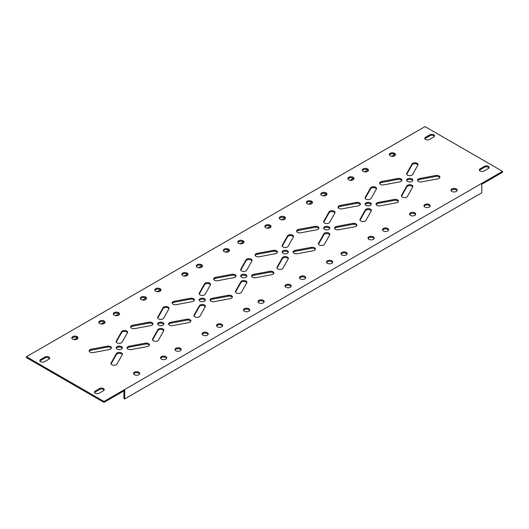 <?xml version="1.0" encoding="UTF-8"?>
<svg xmlns="http://www.w3.org/2000/svg" width="529" height="529" viewBox="0 0 529 529"><rect width="100%" height="100%" fill="white"/><g stroke="black" fill="none" stroke-linecap="round" stroke-linejoin="round"><path stroke-width="0.79" d="M104.114 321.004A3.088 1.785 0 0 0 100.748 320.62A3.088 1.785 0 0 0 98.844 322.267A3.088 1.785 0 0 0 99.75 323.523A3.088 1.785 0 0 0 103.115 323.913A3.088 1.785 0 0 0 105.02 322.267A3.088 1.785 0 0 0 104.114 321.004M98.956 322.736A3.088 1.785 180 0 1 104.114 321.949A3.088 1.785 180 0 1 104.907 322.736M145.614 297.047A3.088 1.785 0 0 0 142.248 296.663A3.088 1.785 0 0 0 140.337 298.31A3.088 1.785 0 0 0 141.243 299.566A3.088 1.785 0 0 0 144.609 299.956A3.088 1.785 0 0 0 146.513 298.31A3.088 1.785 0 0 0 145.614 297.047M140.45 298.779A3.088 1.785 180 0 1 145.614 297.992A3.088 1.785 180 0 1 146.407 298.779M187.107 273.09A3.088 1.785 0 0 0 183.742 272.706A3.088 1.785 0 0 0 181.837 274.353A3.088 1.785 0 0 0 182.736 275.609A3.088 1.785 0 0 0 186.102 275.999A3.088 1.785 0 0 0 188.013 274.353A3.088 1.785 0 0 0 187.107 273.09M181.943 274.822A3.088 1.785 180 0 1 187.107 274.035A3.088 1.785 180 0 1 187.901 274.822M228.601 249.133A3.088 1.785 0 0 0 225.235 248.749A3.088 1.785 0 0 0 223.331 250.396A3.088 1.785 0 0 0 224.236 251.652A3.088 1.785 0 0 0 227.602 252.042A3.088 1.785 0 0 0 229.507 250.396A3.088 1.785 0 0 0 228.601 249.133M223.436 250.865A3.088 1.785 180 0 1 228.601 250.078A3.088 1.785 180 0 1 229.394 250.865M270.094 225.175A3.088 1.785 0 0 0 266.728 224.792A3.088 1.785 0 0 0 264.824 226.438A3.088 1.785 0 0 0 265.73 227.695A3.088 1.785 0 0 0 269.096 228.085A3.088 1.785 0 0 0 271 226.438A3.088 1.785 0 0 0 270.094 225.175M264.936 226.908A3.088 1.785 180 0 1 270.094 226.121A3.088 1.785 180 0 1 270.888 226.908M311.594 201.218A3.088 1.785 0 0 0 308.228 200.835A3.088 1.785 0 0 0 306.317 202.481A3.088 1.785 0 0 0 307.223 203.738A3.088 1.785 0 0 0 310.589 204.128A3.088 1.785 0 0 0 312.494 202.481A3.088 1.785 0 0 0 311.594 201.218M306.43 202.951A3.088 1.785 180 0 1 311.594 202.164A3.088 1.785 180 0 1 312.388 202.951M353.088 177.261A3.088 1.785 0 0 0 349.722 176.878A3.088 1.785 0 0 0 347.811 178.524A3.088 1.785 0 0 0 348.717 179.787A3.088 1.785 0 0 0 352.083 180.171A3.088 1.785 0 0 0 353.994 178.524A3.088 1.785 0 0 0 353.088 177.261M347.923 178.994A3.088 1.785 180 0 1 353.088 178.207A3.088 1.785 180 0 1 353.881 178.994M77.089 336.609A3.088 1.785 0 0 0 73.723 336.219A3.088 1.785 0 0 0 71.818 337.866A3.088 1.785 0 0 0 72.724 339.129A3.088 1.785 0 0 0 76.09 339.512A3.088 1.785 0 0 0 77.994 337.866A3.088 1.785 0 0 0 77.089 336.609M71.931 338.342A3.088 1.785 180 0 1 77.089 337.555A3.088 1.785 180 0 1 77.882 338.342M118.582 312.652A3.088 1.785 0 0 0 115.216 312.262A3.088 1.785 0 0 0 113.312 313.909A3.088 1.785 0 0 0 114.218 315.172A3.088 1.785 0 0 0 117.583 315.562A3.088 1.785 0 0 0 119.488 313.909A3.088 1.785 0 0 0 118.582 312.652M113.424 314.385A3.088 1.785 180 0 1 118.582 313.598A3.088 1.785 180 0 1 119.382 314.385M160.082 288.695A3.088 1.785 0 0 0 156.716 288.305A3.088 1.785 0 0 0 154.805 289.952A3.088 1.785 0 0 0 155.711 291.214A3.088 1.785 0 0 0 159.077 291.605A3.088 1.785 0 0 0 160.988 289.952A3.088 1.785 0 0 0 160.082 288.695M154.918 290.428A3.088 1.785 180 0 1 160.082 289.641A3.088 1.785 180 0 1 160.876 290.428M201.575 264.738A3.088 1.785 0 0 0 198.21 264.348A3.088 1.785 0 0 0 196.305 265.994A3.088 1.785 0 0 0 197.205 267.257A3.088 1.785 0 0 0 200.57 267.648A3.088 1.785 0 0 0 202.481 265.994A3.088 1.785 0 0 0 201.575 264.738M196.411 266.471A3.088 1.785 180 0 1 201.575 265.684A3.088 1.785 180 0 1 202.369 266.471M243.069 240.781A3.088 1.785 0 0 0 239.703 240.391A3.088 1.785 0 0 0 237.799 242.037A3.088 1.785 0 0 0 238.705 243.3A3.088 1.785 0 0 0 242.07 243.69A3.088 1.785 0 0 0 243.975 242.037A3.088 1.785 0 0 0 243.069 240.781M237.911 242.513A3.088 1.785 180 0 1 243.069 241.727A3.088 1.785 180 0 1 243.862 242.513M284.562 216.824A3.088 1.785 0 0 0 281.197 216.434A3.088 1.785 0 0 0 279.292 218.08A3.088 1.785 0 0 0 280.198 219.343A3.088 1.785 0 0 0 283.564 219.733A3.088 1.785 0 0 0 285.468 218.08A3.088 1.785 0 0 0 284.562 216.824M279.405 218.556A3.088 1.785 180 0 1 284.562 217.769A3.088 1.785 180 0 1 285.356 218.556M326.062 192.867A3.088 1.785 0 0 0 322.697 192.477A3.088 1.785 0 0 0 320.786 194.13A3.088 1.785 0 0 0 321.692 195.386A3.088 1.785 0 0 0 325.057 195.776A3.088 1.785 0 0 0 326.962 194.13A3.088 1.785 0 0 0 326.062 192.867M320.898 194.599A3.088 1.785 180 0 1 326.062 193.812A3.088 1.785 180 0 1 326.856 194.599M90.016 352.149A3.088 1.785 0 0 0 93.157 352.585L109.311 349.557A3.088 1.785 0 0 0 111.447 347.857A3.088 1.785 0 0 0 107.407 346.164L91.246 349.193A3.088 1.785 0 0 0 89.117 350.892A3.088 1.785 0 0 0 90.016 352.149M131.516 328.192A3.088 1.785 0 0 0 134.65 328.628L150.811 325.599A3.088 1.785 0 0 0 152.941 323.9A3.088 1.785 0 0 0 148.9 322.207L132.746 325.236A3.088 1.785 0 0 0 130.61 326.935A3.088 1.785 0 0 0 131.516 328.192M173.009 304.235A3.088 1.785 0 0 0 176.15 304.671L192.305 301.642A3.088 1.785 0 0 0 194.441 299.943A3.088 1.785 0 0 0 190.394 298.25L174.239 301.279A3.088 1.785 0 0 0 172.104 302.978A3.088 1.785 0 0 0 173.009 304.235M214.503 280.284A3.088 1.785 0 0 0 217.644 280.714L233.798 277.685A3.088 1.785 0 0 0 235.934 275.993A3.088 1.785 0 0 0 231.887 274.293L215.733 277.322A3.088 1.785 0 0 0 213.597 279.021A3.088 1.785 0 0 0 214.503 280.284M255.996 256.327A3.088 1.785 0 0 0 259.137 256.757L275.292 253.728A3.088 1.785 0 0 0 277.427 252.035A3.088 1.785 0 0 0 273.387 250.336L257.226 253.365A3.088 1.785 0 0 0 255.097 255.064A3.088 1.785 0 0 0 255.996 256.327M297.496 232.37A3.088 1.785 0 0 0 300.631 232.8L316.785 229.771A3.088 1.785 0 0 0 318.921 228.078A3.088 1.785 0 0 0 314.881 226.379L298.726 229.407A3.088 1.785 0 0 0 296.59 231.107A3.088 1.785 0 0 0 297.496 232.37M338.99 208.413A3.088 1.785 0 0 0 342.124 208.843L358.285 205.814A3.088 1.785 0 0 0 360.414 204.121A3.088 1.785 0 0 0 356.374 202.422L340.22 205.45A3.088 1.785 0 0 0 338.084 207.15A3.088 1.785 0 0 0 338.99 208.413M117.054 342.838A3.088 1.785 0 0 0 122.179 342.131L127.423 332.801A3.088 1.785 0 0 0 127.575 332.252A3.088 1.785 0 0 0 124.97 330.493A3.088 1.785 0 0 0 121.551 331.703L116.301 341.026A3.088 1.785 0 0 0 116.149 341.575A3.088 1.785 0 0 0 117.054 342.838M158.548 318.881A3.088 1.785 0 0 0 163.673 318.174L168.923 308.843A3.088 1.785 0 0 0 169.075 308.295A3.088 1.785 0 0 0 166.47 306.536A3.088 1.785 0 0 0 163.044 307.746L157.794 317.069A3.088 1.785 0 0 0 157.649 317.618A3.088 1.785 0 0 0 158.548 318.881M200.048 294.924A3.088 1.785 0 0 0 205.166 294.217L210.416 284.886A3.088 1.785 0 0 0 210.568 284.337A3.088 1.785 0 0 0 207.963 282.579A3.088 1.785 0 0 0 204.538 283.789L199.294 293.112A3.088 1.785 0 0 0 199.142 293.661A3.088 1.785 0 0 0 200.048 294.924M241.541 270.967A3.088 1.785 0 0 0 246.659 270.259L251.91 260.929A3.088 1.785 0 0 0 252.062 260.38A3.088 1.785 0 0 0 249.457 258.621A3.088 1.785 0 0 0 246.038 259.832L240.788 269.155A3.088 1.785 0 0 0 240.635 269.711A3.088 1.785 0 0 0 241.541 270.967M283.035 247.01A3.088 1.785 0 0 0 288.16 246.302L293.403 236.972A3.088 1.785 0 0 0 293.555 236.423A3.088 1.785 0 0 0 290.95 234.664A3.088 1.785 0 0 0 287.531 235.874L282.281 245.198A3.088 1.785 0 0 0 282.129 245.754A3.088 1.785 0 0 0 283.035 247.01M324.528 223.053A3.088 1.785 0 0 0 329.653 222.345L334.903 213.015A3.088 1.785 0 0 0 335.049 212.466A3.088 1.785 0 0 0 332.443 210.707A3.088 1.785 0 0 0 329.025 211.917L323.774 221.241A3.088 1.785 0 0 0 323.622 221.796A3.088 1.785 0 0 0 324.528 223.053M366.028 199.096A3.088 1.785 0 0 0 371.146 198.388L376.397 189.058A3.088 1.785 0 0 0 376.549 188.509A3.088 1.785 0 0 0 373.943 186.75A3.088 1.785 0 0 0 370.518 187.96L365.274 197.284A3.088 1.785 0 0 0 365.122 197.839A3.088 1.785 0 0 0 366.028 199.096M111.864 364.765A3.088 1.785 0 0 0 116.982 364.051L122.232 354.728A3.088 1.785 0 0 0 122.384 354.172A3.088 1.785 0 0 0 119.779 352.413A3.088 1.785 0 0 0 116.36 353.623L111.11 362.954A3.088 1.785 0 0 0 110.958 363.502A3.088 1.785 0 0 0 111.864 364.765M153.357 340.808A3.088 1.785 0 0 0 158.482 340.094L163.726 330.77A3.088 1.785 0 0 0 163.878 330.215A3.088 1.785 0 0 0 161.272 328.456A3.088 1.785 0 0 0 157.854 329.666L152.603 338.996A3.088 1.785 0 0 0 152.451 339.545A3.088 1.785 0 0 0 153.357 340.808M194.851 316.851A3.088 1.785 0 0 0 199.975 316.137L205.226 306.813A3.088 1.785 0 0 0 205.378 306.258A3.088 1.785 0 0 0 202.772 304.499A3.088 1.785 0 0 0 199.347 305.709L194.097 315.039A3.088 1.785 0 0 0 193.951 315.588A3.088 1.785 0 0 0 194.851 316.851M236.351 292.894A3.088 1.785 0 0 0 241.469 292.18L246.719 282.856A3.088 1.785 0 0 0 246.871 282.301A3.088 1.785 0 0 0 244.266 280.542A3.088 1.785 0 0 0 240.84 281.752L235.597 291.082A3.088 1.785 0 0 0 235.445 291.631A3.088 1.785 0 0 0 236.351 292.894M277.844 268.937A3.088 1.785 0 0 0 282.962 268.223L288.212 258.899A3.088 1.785 0 0 0 288.365 258.344A3.088 1.785 0 0 0 285.759 256.585A3.088 1.785 0 0 0 282.341 257.795L277.09 267.125A3.088 1.785 0 0 0 276.938 267.674A3.088 1.785 0 0 0 277.844 268.937M319.337 244.98A3.088 1.785 0 0 0 324.462 244.266L329.706 234.942A3.088 1.785 0 0 0 329.858 234.387A3.088 1.785 0 0 0 327.253 232.628A3.088 1.785 0 0 0 323.834 233.838L318.584 243.168A3.088 1.785 0 0 0 318.432 243.717A3.088 1.785 0 0 0 319.337 244.98M360.831 221.023A3.088 1.785 0 0 0 365.956 220.309L371.206 210.985A3.088 1.785 0 0 0 371.351 210.436A3.088 1.785 0 0 0 368.746 208.671A3.088 1.785 0 0 0 365.327 209.881L360.077 219.211A3.088 1.785 0 0 0 359.925 219.76A3.088 1.785 0 0 0 360.831 221.023M138.79 372.224A3.088 1.785 0 0 0 135.424 371.841A3.088 1.785 0 0 0 133.513 373.487A3.088 1.785 0 0 0 134.419 374.75A3.088 1.785 0 0 0 137.785 375.134A3.088 1.785 0 0 0 139.689 373.487A3.088 1.785 0 0 0 138.79 372.224M133.625 373.963A3.088 1.785 180 0 1 138.79 373.17A3.088 1.785 180 0 1 139.583 373.963M180.283 348.267A3.088 1.785 0 0 0 176.917 347.884A3.088 1.785 0 0 0 175.006 349.53A3.088 1.785 0 0 0 175.912 350.793A3.088 1.785 0 0 0 179.278 351.177A3.088 1.785 0 0 0 181.189 349.53A3.088 1.785 0 0 0 180.283 348.267M175.119 350.006A3.088 1.785 180 0 1 180.283 349.213A3.088 1.785 180 0 1 181.077 350.006M221.777 324.317A3.088 1.785 0 0 0 218.411 323.927A3.088 1.785 0 0 0 216.506 325.573A3.088 1.785 0 0 0 217.406 326.836A3.088 1.785 0 0 0 220.772 327.22A3.088 1.785 0 0 0 222.683 325.573A3.088 1.785 0 0 0 221.777 324.317M216.612 326.049A3.088 1.785 180 0 1 221.777 325.262A3.088 1.785 180 0 1 222.57 326.049M263.27 300.36A3.088 1.785 0 0 0 259.904 299.969A3.088 1.785 0 0 0 258 301.616A3.088 1.785 0 0 0 258.906 302.879A3.088 1.785 0 0 0 262.272 303.262A3.088 1.785 0 0 0 264.176 301.616A3.088 1.785 0 0 0 263.27 300.36M258.112 302.092A3.088 1.785 180 0 1 263.27 301.305A3.088 1.785 180 0 1 264.064 302.092M304.764 276.402A3.088 1.785 0 0 0 301.398 276.012A3.088 1.785 0 0 0 299.493 277.659A3.088 1.785 0 0 0 300.399 278.922A3.088 1.785 0 0 0 303.765 279.305A3.088 1.785 0 0 0 305.669 277.659A3.088 1.785 0 0 0 304.764 276.402M299.606 278.135A3.088 1.785 180 0 1 304.764 277.348A3.088 1.785 180 0 1 305.564 278.135M346.264 252.445A3.088 1.785 0 0 0 342.898 252.055A3.088 1.785 0 0 0 340.987 253.702A3.088 1.785 0 0 0 341.893 254.965A3.088 1.785 0 0 0 345.258 255.348A3.088 1.785 0 0 0 347.163 253.702A3.088 1.785 0 0 0 346.264 252.445M341.099 254.178A3.088 1.785 180 0 1 346.264 253.391A3.088 1.785 180 0 1 347.057 254.178M387.757 228.488A3.088 1.785 0 0 0 384.391 228.098A3.088 1.785 0 0 0 382.487 229.745A3.088 1.785 0 0 0 383.386 231.008A3.088 1.785 0 0 0 386.752 231.391A3.088 1.785 0 0 0 388.663 229.745A3.088 1.785 0 0 0 387.757 228.488M382.593 230.221A3.088 1.785 180 0 1 387.757 229.434A3.088 1.785 180 0 1 388.55 230.221M127.992 349.153A3.088 1.785 0 0 0 131.132 349.59L147.287 346.561A3.088 1.785 0 0 0 149.423 344.862A3.088 1.785 0 0 0 145.376 343.169L129.221 346.197A3.088 1.785 0 0 0 127.086 347.89A3.088 1.785 0 0 0 127.992 349.153M169.485 325.196A3.088 1.785 0 0 0 172.626 325.633L188.78 322.604A3.088 1.785 0 0 0 190.916 320.905A3.088 1.785 0 0 0 186.876 319.212L170.715 322.24A3.088 1.785 0 0 0 168.586 323.933A3.088 1.785 0 0 0 169.485 325.196M210.985 301.239A3.088 1.785 0 0 0 214.119 301.675L230.274 298.647A3.088 1.785 0 0 0 232.41 296.948A3.088 1.785 0 0 0 228.369 295.255L212.215 298.283A3.088 1.785 0 0 0 210.079 299.976A3.088 1.785 0 0 0 210.985 301.239M252.478 277.282A3.088 1.785 0 0 0 255.613 277.718L271.774 274.69A3.088 1.785 0 0 0 273.903 272.99A3.088 1.785 0 0 0 269.863 271.298L253.708 274.326A3.088 1.785 0 0 0 251.573 276.019A3.088 1.785 0 0 0 252.478 277.282M293.972 253.325A3.088 1.785 0 0 0 297.113 253.761L313.267 250.733A3.088 1.785 0 0 0 315.403 249.033A3.088 1.785 0 0 0 311.356 247.341L295.202 250.369A3.088 1.785 0 0 0 293.066 252.062A3.088 1.785 0 0 0 293.972 253.325M335.465 229.368A3.088 1.785 0 0 0 338.606 229.804L354.761 226.776A3.088 1.785 0 0 0 356.896 225.076A3.088 1.785 0 0 0 352.85 223.383L336.695 226.412A3.088 1.785 0 0 0 334.559 228.111A3.088 1.785 0 0 0 335.465 229.368M376.965 205.411A3.088 1.785 0 0 0 380.1 205.847L396.254 202.819A3.088 1.785 0 0 0 398.39 201.119A3.088 1.785 0 0 0 394.35 199.426L378.189 202.455A3.088 1.785 0 0 0 376.059 204.154A3.088 1.785 0 0 0 376.965 205.411M165.815 356.625A3.088 1.785 0 0 0 162.449 356.235A3.088 1.785 0 0 0 160.538 357.882A3.088 1.785 0 0 0 161.444 359.145A3.088 1.785 0 0 0 164.81 359.535A3.088 1.785 0 0 0 166.714 357.882A3.088 1.785 0 0 0 165.815 356.625M160.651 358.358A3.088 1.785 180 0 1 165.815 357.571A3.088 1.785 180 0 1 166.609 358.358M207.308 332.668A3.088 1.785 0 0 0 203.943 332.278A3.088 1.785 0 0 0 202.038 333.925A3.088 1.785 0 0 0 202.938 335.188A3.088 1.785 0 0 0 206.303 335.578A3.088 1.785 0 0 0 208.214 333.925A3.088 1.785 0 0 0 207.308 332.668M202.144 334.401A3.088 1.785 180 0 1 207.308 333.614A3.088 1.785 180 0 1 208.102 334.401M248.802 308.711A3.088 1.785 0 0 0 245.436 308.321A3.088 1.785 0 0 0 243.532 309.968A3.088 1.785 0 0 0 244.438 311.231A3.088 1.785 0 0 0 247.803 311.621A3.088 1.785 0 0 0 249.708 309.968A3.088 1.785 0 0 0 248.802 308.711M243.644 310.444A3.088 1.785 180 0 1 248.802 309.657A3.088 1.785 180 0 1 249.595 310.444M290.295 284.754A3.088 1.785 0 0 0 286.93 284.364A3.088 1.785 0 0 0 285.025 286.017A3.088 1.785 0 0 0 285.931 287.273A3.088 1.785 0 0 0 289.297 287.664A3.088 1.785 0 0 0 291.201 286.017A3.088 1.785 0 0 0 290.295 284.754M285.138 286.487A3.088 1.785 180 0 1 290.295 285.7A3.088 1.785 180 0 1 291.089 286.487M331.795 260.797A3.088 1.785 0 0 0 328.43 260.407A3.088 1.785 0 0 0 326.519 262.06A3.088 1.785 0 0 0 327.425 263.316A3.088 1.785 0 0 0 330.79 263.707A3.088 1.785 0 0 0 332.695 262.06A3.088 1.785 0 0 0 331.795 260.797M326.631 262.529A3.088 1.785 180 0 1 331.795 261.743A3.088 1.785 180 0 1 332.589 262.529M373.289 236.84A3.088 1.785 0 0 0 369.923 236.45A3.088 1.785 0 0 0 368.012 238.103A3.088 1.785 0 0 0 368.918 239.359A3.088 1.785 0 0 0 372.284 239.749A3.088 1.785 0 0 0 374.195 238.103A3.088 1.785 0 0 0 373.289 236.84M368.124 238.572A3.088 1.785 180 0 1 373.289 237.786A3.088 1.785 180 0 1 374.082 238.572M414.782 212.883A3.088 1.785 0 0 0 411.417 212.493A3.088 1.785 0 0 0 409.512 214.146A3.088 1.785 0 0 0 410.418 215.402A3.088 1.785 0 0 0 413.784 215.792A3.088 1.785 0 0 0 415.688 214.146A3.088 1.785 0 0 0 414.782 212.883M409.618 214.615A3.088 1.785 180 0 1 414.782 213.828A3.088 1.785 180 0 1 415.576 214.615M121.452 346.614A3.088 1.785 0 0 0 118.086 346.231A3.088 1.785 0 0 0 116.182 347.877A3.088 1.785 0 0 0 117.081 349.14A3.088 1.785 0 0 0 120.447 349.524A3.088 1.785 0 0 0 122.358 347.877A3.088 1.785 0 0 0 121.452 346.614M116.287 348.346A3.088 1.785 180 0 1 121.452 347.56A3.088 1.785 180 0 1 122.245 348.346M162.945 322.657A3.088 1.785 0 0 0 159.579 322.273A3.088 1.785 0 0 0 157.675 323.92A3.088 1.785 0 0 0 158.581 325.183A3.088 1.785 0 0 0 161.947 325.566A3.088 1.785 0 0 0 163.851 323.92A3.088 1.785 0 0 0 162.945 322.657M157.787 324.389A3.088 1.785 180 0 1 162.945 323.603A3.088 1.785 180 0 1 163.739 324.389M204.439 298.7A3.088 1.785 0 0 0 201.073 298.316A3.088 1.785 0 0 0 199.168 299.963A3.088 1.785 0 0 0 200.074 301.226A3.088 1.785 0 0 0 203.44 301.609A3.088 1.785 0 0 0 205.345 299.963A3.088 1.785 0 0 0 204.439 298.7M199.281 300.432A3.088 1.785 180 0 1 204.439 299.645A3.088 1.785 180 0 1 205.239 300.432M245.939 274.743A3.088 1.785 0 0 0 242.573 274.359A3.088 1.785 0 0 0 240.662 276.006A3.088 1.785 0 0 0 241.568 277.269A3.088 1.785 0 0 0 244.934 277.652A3.088 1.785 0 0 0 246.838 276.006A3.088 1.785 0 0 0 245.939 274.743M240.774 276.475A3.088 1.785 180 0 1 245.939 275.688A3.088 1.785 180 0 1 246.732 276.475M287.432 250.786A3.088 1.785 0 0 0 284.066 250.402A3.088 1.785 0 0 0 282.162 252.049A3.088 1.785 0 0 0 283.061 253.312A3.088 1.785 0 0 0 286.427 253.695A3.088 1.785 0 0 0 288.338 252.049A3.088 1.785 0 0 0 287.432 250.786M282.268 252.525A3.088 1.785 180 0 1 287.432 251.731A3.088 1.785 180 0 1 288.226 252.525M328.926 226.829A3.088 1.785 0 0 0 325.56 226.445A3.088 1.785 0 0 0 323.655 228.092A3.088 1.785 0 0 0 324.561 229.355A3.088 1.785 0 0 0 327.927 229.738A3.088 1.785 0 0 0 329.832 228.092A3.088 1.785 0 0 0 328.926 226.829M323.761 228.568A3.088 1.785 180 0 1 328.926 227.774A3.088 1.785 180 0 1 329.719 228.568M370.419 202.871A3.088 1.785 0 0 0 367.053 202.488A3.088 1.785 0 0 0 365.149 204.134A3.088 1.785 0 0 0 366.055 205.397A3.088 1.785 0 0 0 369.421 205.781A3.088 1.785 0 0 0 371.325 204.134A3.088 1.785 0 0 0 370.419 202.871M365.261 204.611A3.088 1.785 180 0 1 370.419 203.817A3.088 1.785 180 0 1 371.213 204.611M411.919 178.914A3.088 1.785 0 0 0 408.553 178.531A3.088 1.785 0 0 0 406.642 180.177A3.088 1.785 0 0 0 407.548 181.44A3.088 1.785 0 0 0 410.914 181.824A3.088 1.785 0 0 0 412.818 180.177A3.088 1.785 0 0 0 411.919 178.914M406.755 180.653A3.088 1.785 180 0 1 411.919 179.86A3.088 1.785 180 0 1 412.713 180.653M394.581 153.304A3.088 1.785 0 0 0 391.215 152.921A3.088 1.785 0 0 0 389.311 154.567A3.088 1.785 0 0 0 390.21 155.83A3.088 1.785 0 0 0 393.576 156.214A3.088 1.785 0 0 0 395.487 154.567A3.088 1.785 0 0 0 394.581 153.304M389.417 155.037A3.088 1.785 180 0 1 394.581 154.25A3.088 1.785 180 0 1 395.375 155.037M367.556 168.91A3.088 1.785 0 0 0 364.19 168.52A3.088 1.785 0 0 0 362.286 170.173A3.088 1.785 0 0 0 363.185 171.429A3.088 1.785 0 0 0 366.551 171.819A3.088 1.785 0 0 0 368.462 170.173A3.088 1.785 0 0 0 367.556 168.91M362.391 170.642A3.088 1.785 180 0 1 367.556 169.855A3.088 1.785 180 0 1 368.349 170.642M380.483 184.456A3.088 1.785 0 0 0 383.624 184.886L399.779 181.857A3.088 1.785 0 0 0 401.914 180.164A3.088 1.785 0 0 0 397.868 178.465L381.713 181.493A3.088 1.785 0 0 0 379.577 183.193A3.088 1.785 0 0 0 380.483 184.456M407.522 175.139A3.088 1.785 0 0 0 412.64 174.431L417.89 165.101A3.088 1.785 0 0 0 418.042 164.552A3.088 1.785 0 0 0 415.437 162.793A3.088 1.785 0 0 0 412.018 164.003L406.768 173.327A3.088 1.785 0 0 0 406.616 173.882A3.088 1.785 0 0 0 407.522 175.139M402.324 197.066A3.088 1.785 0 0 0 407.449 196.352L412.699 187.028A3.088 1.785 0 0 0 412.851 186.479A3.088 1.785 0 0 0 410.246 184.714A3.088 1.785 0 0 0 406.821 185.924L401.577 195.254A3.088 1.785 0 0 0 401.425 195.803A3.088 1.785 0 0 0 402.324 197.066M429.25 204.531A3.088 1.785 0 0 0 425.885 204.141A3.088 1.785 0 0 0 423.98 205.788A3.088 1.785 0 0 0 424.886 207.051A3.088 1.785 0 0 0 428.252 207.434A3.088 1.785 0 0 0 430.156 205.788A3.088 1.785 0 0 0 429.25 204.531M424.093 206.264A3.088 1.785 180 0 1 429.25 205.477A3.088 1.785 180 0 1 430.044 206.264M418.459 181.454A3.088 1.785 0 0 0 421.593 181.89L437.754 178.862A3.088 1.785 0 0 0 439.883 177.162A3.088 1.785 0 0 0 435.843 175.469L419.689 178.498A3.088 1.785 0 0 0 417.553 180.197A3.088 1.785 0 0 0 418.459 181.454M456.276 188.926A3.088 1.785 0 0 0 452.91 188.542A3.088 1.785 0 0 0 451.006 190.189A3.088 1.785 0 0 0 451.911 191.445A3.088 1.785 0 0 0 455.277 191.835A3.088 1.785 0 0 0 457.182 190.189A3.088 1.785 0 0 0 456.276 188.926M451.118 190.658A3.088 1.785 180 0 1 456.276 189.871A3.088 1.785 180 0 1 457.069 190.658M49.501 358.596A2.705 1.561 0 0 0 48.833 357.961A2.705 1.561 0 0 0 45.011 357.961L40.647 360.487A2.705 1.561 0 0 0 39.979 361.115M48.833 359.224A2.705 1.561 0 0 0 49.627 358.12A2.705 1.561 0 0 0 48.833 357.015A2.705 1.561 0 0 0 45.011 357.015L40.647 359.541A2.705 1.561 0 0 0 39.854 360.646A2.705 1.561 0 0 0 41.52 362.087A2.705 1.561 0 0 0 44.469 361.743L48.833 359.224M104.101 390.118A2.705 1.561 0 0 0 103.433 389.483A2.705 1.561 0 0 0 99.611 389.483L95.246 392.009A2.705 1.561 0 0 0 94.579 392.637M103.433 390.746A2.705 1.561 0 0 0 104.226 389.642A2.705 1.561 0 0 0 103.433 388.537A2.705 1.561 0 0 0 99.611 388.537L95.246 391.063A2.705 1.561 0 0 0 94.453 392.168A2.705 1.561 0 0 0 96.119 393.609A2.705 1.561 0 0 0 99.068 393.265L103.433 390.746M434.421 136.363A2.705 1.561 0 0 0 433.754 135.735A2.705 1.561 0 0 0 429.932 135.735L425.567 138.254A2.705 1.561 0 0 0 424.899 138.882M433.754 136.991A2.705 1.561 0 0 0 434.547 135.887A2.705 1.561 0 0 0 433.754 134.789A2.705 1.561 0 0 0 429.932 134.789L425.567 137.309A2.705 1.561 0 0 0 424.774 138.413A2.705 1.561 0 0 0 426.44 139.854A2.705 1.561 0 0 0 429.389 139.517L433.754 136.991M489.021 167.885A2.705 1.561 0 0 0 488.353 167.257A2.705 1.561 0 0 0 484.531 167.257L480.167 169.776A2.705 1.561 0 0 0 479.499 170.404M488.353 168.513A2.705 1.561 0 0 0 489.146 167.409A2.705 1.561 0 0 0 488.353 166.311A2.705 1.561 0 0 0 484.531 166.311L480.167 168.83A2.705 1.561 0 0 0 479.373 169.935A2.705 1.561 0 0 0 481.04 171.376A2.705 1.561 0 0 0 483.989 171.039L488.353 168.513M338.196 207.619A3.088 1.785 180 0 1 340.22 206.396L356.374 203.367A3.088 1.785 180 0 1 360.309 204.591M365.228 198.309A3.088 1.785 180 0 1 365.274 198.23L370.518 188.906A3.088 1.785 180 0 1 373.527 187.669A3.088 1.785 180 0 1 376.436 188.985M360.037 220.236A3.088 1.785 180 0 1 360.077 220.157L365.327 210.826A3.088 1.785 180 0 1 368.336 209.596A3.088 1.785 180 0 1 371.246 210.906M376.165 204.624A3.088 1.785 180 0 1 378.189 203.401L394.35 200.372A3.088 1.785 180 0 1 398.277 201.595M379.69 183.662A3.088 1.785 180 0 1 381.713 182.439L397.868 179.41A3.088 1.785 180 0 1 401.802 180.634M406.728 174.352A3.088 1.785 180 0 1 406.768 174.272L412.018 164.949A3.088 1.785 180 0 1 415.027 163.712A3.088 1.785 180 0 1 417.93 165.028M401.531 196.279A3.088 1.785 180 0 1 401.577 196.199L406.821 186.869A3.088 1.785 180 0 1 409.83 185.639A3.088 1.785 180 0 1 412.739 186.949M417.665 180.667A3.088 1.785 180 0 1 419.689 179.443L435.843 176.415A3.088 1.785 180 0 1 439.778 177.638M123.912 390.905L123.912 398.469L124.725 398.945L481.8 192.787L481.8 184.277L502.55 172.295L502.55 171.35L425.018 126.59L26.45 356.705L103.982 401.465L502.55 171.35M26.45 356.705L26.45 357.65L103.982 402.41L124.725 390.428L124.725 398.945M334.672 228.581A3.088 1.785 180 0 1 336.695 227.358L352.85 224.329A3.088 1.785 180 0 1 356.784 225.552M293.178 252.538A3.088 1.785 180 0 1 295.202 251.315L311.356 248.286A3.088 1.785 180 0 1 315.291 249.509M251.685 276.495A3.088 1.785 180 0 1 253.708 275.272L269.863 272.243A3.088 1.785 180 0 1 273.797 273.467M210.192 300.452A3.088 1.785 180 0 1 212.215 299.229L228.369 296.2A3.088 1.785 180 0 1 232.297 297.424M168.691 324.409A3.088 1.785 180 0 1 170.715 323.186L186.876 320.157A3.088 1.785 180 0 1 190.804 321.381M127.198 348.366A3.088 1.785 180 0 1 129.221 347.143L145.376 344.114A3.088 1.785 180 0 1 149.31 345.338M318.544 244.193A3.088 1.785 180 0 1 318.584 244.114L323.834 234.783A3.088 1.785 180 0 1 326.843 233.553A3.088 1.785 180 0 1 329.746 234.863M277.051 268.15A3.088 1.785 180 0 1 277.09 268.071L282.341 258.741A3.088 1.785 180 0 1 285.349 257.511A3.088 1.785 180 0 1 288.252 258.82M235.55 292.107A3.088 1.785 180 0 1 235.597 292.028L240.84 282.698A3.088 1.785 180 0 1 243.849 281.468A3.088 1.785 180 0 1 246.759 282.777M194.057 316.058A3.088 1.785 180 0 1 194.097 315.985L199.347 306.655A3.088 1.785 180 0 1 202.356 305.425A3.088 1.785 180 0 1 205.265 306.734M152.564 340.015A3.088 1.785 180 0 1 152.603 339.942L157.854 330.612A3.088 1.785 180 0 1 160.862 329.382A3.088 1.785 180 0 1 163.772 330.691M111.07 363.972A3.088 1.785 180 0 1 111.11 363.899L116.36 354.569A3.088 1.785 180 0 1 119.369 353.339A3.088 1.785 180 0 1 122.272 354.648M323.735 222.266A3.088 1.785 180 0 1 323.774 222.187L329.025 212.863A3.088 1.785 180 0 1 332.033 211.626A3.088 1.785 180 0 1 334.943 212.942M282.241 246.223A3.088 1.785 180 0 1 282.281 246.144L287.531 236.82A3.088 1.785 180 0 1 290.54 235.584A3.088 1.785 180 0 1 293.45 236.893M240.748 270.18A3.088 1.785 180 0 1 240.788 270.101L246.038 260.777A3.088 1.785 180 0 1 249.047 259.541A3.088 1.785 180 0 1 251.949 260.85M199.254 294.137A3.088 1.785 180 0 1 199.294 294.058L204.538 284.734A3.088 1.785 180 0 1 207.547 283.498A3.088 1.785 180 0 1 210.456 284.807M157.754 318.094A3.088 1.785 180 0 1 157.794 318.015L163.044 308.691A3.088 1.785 180 0 1 166.053 307.455A3.088 1.785 180 0 1 168.963 308.764M116.261 342.051A3.088 1.785 180 0 1 116.301 341.972L121.551 332.648A3.088 1.785 180 0 1 124.56 331.412A3.088 1.785 180 0 1 127.469 332.721M296.703 231.576A3.088 1.785 180 0 1 298.726 230.353L314.881 227.325A3.088 1.785 180 0 1 318.808 228.548M255.203 255.533A3.088 1.785 180 0 1 257.226 254.31L273.387 251.282A3.088 1.785 180 0 1 277.315 252.505M213.709 279.491A3.088 1.785 180 0 1 215.733 278.267L231.887 275.239A3.088 1.785 180 0 1 235.822 276.462M172.216 303.448A3.088 1.785 180 0 1 174.239 302.224L190.394 299.196A3.088 1.785 180 0 1 194.328 300.419M130.723 327.405A3.088 1.785 180 0 1 132.746 326.181L148.9 323.153A3.088 1.785 180 0 1 152.835 324.376M89.222 351.362A3.088 1.785 180 0 1 91.246 350.138L107.407 347.11A3.088 1.785 180 0 1 111.335 348.333M103.982 401.465L103.982 402.41M74.106 339.592L77.346 337.72M101.132 323.986L104.372 322.115M115.6 315.634L118.84 313.763M142.632 300.029L145.865 298.158M157.1 291.677L160.333 289.806M184.125 276.072L187.365 274.201M198.593 267.72L201.833 265.849M225.618 252.115L228.859 250.243M240.087 243.763L243.327 241.892M267.112 228.158L270.352 226.286M281.58 219.806L284.82 217.935M308.605 204.201L311.846 202.329M323.074 195.849L326.314 193.978M350.105 180.244L353.339 178.372M364.574 171.892L367.814 170.021M391.599 156.286L394.839 154.422M484.531 166.311L484.531 167.257M480.167 168.83L480.167 169.776M429.932 134.789L429.932 135.735M425.567 137.309L425.567 138.254M95.246 391.063L95.246 392.009M99.611 388.537L99.611 389.483M40.647 359.541L40.647 360.487M45.011 357.015L45.011 357.961M435.843 176.415L435.843 175.469M419.689 179.443L419.689 178.498M401.577 196.199L401.577 195.254M406.821 186.869L406.821 185.924M412.018 164.949L412.018 164.003M406.768 174.272L406.768 173.327M381.713 182.439L381.713 181.493M397.868 179.41L397.868 178.465M394.35 200.372L394.35 199.426M378.189 203.401L378.189 202.455M352.85 224.329L352.85 223.383M336.695 227.358L336.695 226.412M311.356 248.286L311.356 247.341M295.202 251.315L295.202 250.369M269.863 272.243L269.863 271.298M253.708 275.272L253.708 274.326M228.369 296.2L228.369 295.255M212.215 299.229L212.215 298.283M186.876 320.157L186.876 319.212M170.715 323.186L170.715 322.24M145.376 344.114L145.376 343.169M129.221 347.143L129.221 346.197M360.077 220.157L360.077 219.211M365.327 210.826L365.327 209.881M323.834 234.783L323.834 233.838M318.584 244.114L318.584 243.168M282.341 258.741L282.341 257.795M277.09 268.071L277.09 267.125M240.84 282.698L240.84 281.752M235.597 292.028L235.597 291.082M199.347 306.655L199.347 305.709M194.097 315.985L194.097 315.039M157.854 330.612L157.854 329.666M152.603 339.942L152.603 338.996M116.36 354.569L116.36 353.623M111.11 363.899L111.11 362.954M370.518 188.906L370.518 187.96M365.274 198.23L365.274 197.284M329.025 212.863L329.025 211.917M323.774 222.187L323.774 221.241M287.531 236.82L287.531 235.874M282.281 246.144L282.281 245.198M246.038 260.777L246.038 259.832M240.788 270.101L240.788 269.155M204.538 284.734L204.538 283.789M199.294 294.058L199.294 293.112M163.044 308.691L163.044 307.746M157.794 318.015L157.794 317.069M121.551 332.648L121.551 331.703M116.301 341.972L116.301 341.026M340.22 206.396L340.22 205.45M356.374 203.367L356.374 202.422M314.881 227.325L314.881 226.379M298.726 230.353L298.726 229.407M273.387 251.282L273.387 250.336M257.226 254.31L257.226 253.365M231.887 275.239L231.887 274.293M215.733 278.267L215.733 277.322M190.394 299.196L190.394 298.25M174.239 302.224L174.239 301.279M148.9 323.153L148.9 322.207M132.746 326.181L132.746 325.236M107.407 347.11L107.407 346.164M91.246 350.138L91.246 349.193"/></g></svg>

